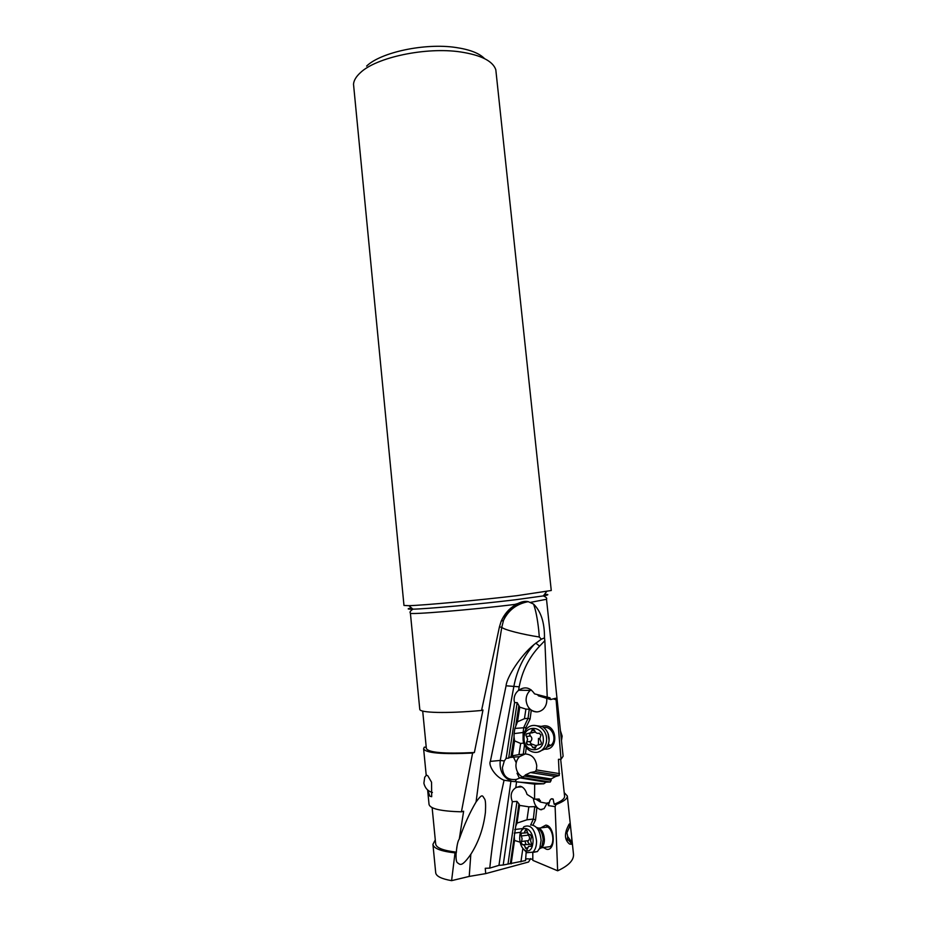 <?xml version="1.0" encoding="UTF-8"?>
<svg xmlns="http://www.w3.org/2000/svg" width="927" height="927" viewBox="0 0 927 927"><rect width="100%" height="100%" fill="white"/><g stroke="black" fill="none" stroke-linecap="round" stroke-linejoin="round"><path stroke-width="1.39" d="M560.673 759.283L564.578 796.189C564.81 798.68 561.345 801.368 554.184 804.254L556.061 804.543L555.111 806.641L557.648 870.789C568.715 865.644 573.998 860.117 573.489 854.196L567.324 795.969L564.195 792.62M556.061 804.543C563.813 801.473 567.567 798.611 567.324 795.969M571.6 842.075L571.461 844.242L569.56 844.057C563.187 838.889 565.192 831.125 569.317 823.941L569.966 823.86L570.267 825.864C570.708 827.174 572.365 840.801 571.6 842.075L567.695 836.56M547.927 802.875L548.413 805.598L555.111 806.641M548.413 805.598L549.85 800.615M535.841 799.155L540.441 802.075L546.281 803.245L549.398 802.504C550.082 799.201 551.333 798.089 553.141 799.155L554.184 804.254M532.793 852.226L532.816 860.36L557.648 870.789M547.197 803.037L544.068 808.68L540.348 809.677L536.884 807.649L535.528 819.989L532.955 825.146M540.731 827.892L545.876 825.111C555.25 826.131 555.887 851.739 546.443 849.248L543.373 847.533M526.154 852.226L525.551 860.557L503.199 865.018L512.353 801.693L516.999 801.38L508.066 863.547M532.828 859.236L527 858.808L525.551 859.433M522.851 848.425L520.916 861.89M520.105 842.156L514.52 840.476L514.265 836.432L510.36 863.558M530.638 825.076L533.361 819.051L526.965 819.792L528.83 806.838L519.56 805.378L518.946 803.86L514.265 836.432M515.713 826.328L517.011 823.106L526.965 819.792M535.528 819.989L533.361 819.051L534.728 806.617L536.884 807.649M528.83 806.838L534.728 806.617M518.946 803.86L516.999 801.38M506.015 758.529L506.802 754.242L506.015 758.529L504.311 760.94L500.244 760.453C499.247 770.87 503.164 777.846 512.005 781.357L516.594 781.762L515.748 787.718C511.136 790.94 510.001 795.598 512.353 801.693M515.748 787.718L520.105 786.223C523.268 786.896 525.574 789.63 527.034 794.404L534.543 799.167L539.178 799.028L540.441 802.075M533.326 798.402C534.265 804.74 536.768 808.483 540.812 809.642L541.727 809.711M540.441 800.719L537.857 799.086M516.594 781.762L534.67 784.126L534.543 799.167M504.311 760.94L502.399 767.614C503.048 776.362 507.672 780.302 516.293 779.456L524.497 776.073L551.159 780.302L550.267 782.029L546.015 782.179L519.792 777.869M517.961 782.04L543.801 783.79L546.015 782.179M518.946 754.624L512.295 755.806L514.589 740.847L520.661 743.466L518.946 754.624L525.435 753.964C531.866 754.474 535.644 758.437 536.756 765.841L536.397 769.897L535.215 771.588L530.429 772.55L555.632 776.49L551.125 778.947L551.159 780.302M551.125 778.947L525.458 774.891L530.429 772.55M525.458 774.891L524.497 776.073M525.122 753.987L519.583 756.617C517.057 759.12 515.841 762.307 515.922 766.189C516.351 771.334 518.657 775.007 522.851 777.197M514.589 740.847L514.045 736.953L511.032 756.571L508.645 758.124L506.177 758.356M511.032 756.571L512.295 755.806M525.91 709.097L529.271 709.225L528.054 718.298L523.79 727.371L523.106 732.469L514.079 733.616L514.867 728.437L517.509 721.797L519.757 707.162L525.91 709.097L524.45 718.68L517.509 721.797M508.645 758.124L517.173 702.608L518.853 705.574L515.852 725.204M514.079 733.616L514.045 736.953M546.652 698.321L546.779 699.456C546.93 703.454 545.702 706.745 543.083 709.306C539.375 712.399 535.424 712.712 531.264 710.244L530.082 719.074L528.054 718.298L524.45 718.68M529.271 709.225L531.264 710.244M519.757 707.162L518.853 705.574M544.473 594.404C549.329 594.369 548.946 594.867 543.315 595.91L515.308 599.781C479.896 604.103 426.408 608.969 412.897 609.155C410.337 610.893 409.502 612.214 410.394 613.106C407.683 615.041 471.553 609.827 514.775 604.439L518.008 603.477C521.913 601.553 525.319 600.951 528.228 601.658L533.546 604.068C540.986 611.391 544.636 622.666 544.485 637.892L544.856 640.661L539.618 646.131C529.027 657.37 522.225 670.928 519.19 686.814L518.529 690.395C515.377 692.99 513.906 696.339 514.126 700.453L514.578 702.631L517.173 702.608M531.067 689.781L530.267 690.395C527.417 692.956 526.026 696.293 526.107 700.418C527.011 707.44 530.626 711.264 536.965 711.901M538.436 695.841L550.696 699.549L538.436 695.841L537.695 694.821M518.529 690.395L518.703 690.244C524.867 686.2 530.151 687.405 534.555 693.871L549.931 697.811L550.696 699.549L555.679 698.24L556.107 699.758L561.032 759.283L558.471 759.317L559.259 775.482L555.632 776.49M544.856 640.661L547.266 697.707M530.557 602.376L546.513 599.271L563.118 756.2L561.032 759.283M543.801 783.79L534.67 784.126M559.259 775.482L535.215 771.588M536.397 769.897L559.584 773.639M526.698 742.006L526.791 743.767M526.269 747.718L525.435 753.964M530.082 719.074L525.887 727.591L525.551 730.117M556.107 699.758L553.697 699.016M541.669 726.27L544.207 725.818C557.324 724.856 558.796 749.526 545.563 749.19L543.72 749.028M523.268 754.207L524.508 744.868M520.661 743.466L523.79 743.025M524.195 732.573L523.106 732.469L523.095 737.174M544.566 727.394C552.469 726.733 557.312 739.537 551.206 745.123L546.524 747.475M550.267 782.029L522.225 777.568M516.64 604.207L514.856 605.261C508.958 608.807 504.404 614.103 501.194 621.148L499.433 626.872L501.774 627.347C504.253 629.85 522.585 634.462 539.305 637L538.703 630.047C537.463 618.738 535.736 610.07 533.546 604.068M544.485 637.892L541.345 639.201L539.305 637M534.184 644.439C523.755 656.073 517.011 669.908 513.952 685.945L500.244 760.453L490.348 761.38L506.072 685.795C506.721 677.081 520.916 655.146 534.184 644.439L541.345 639.201M506.802 754.242L514.578 702.631M512.005 781.357L510.916 781.241L498.969 865.343L489.757 868.124C492.712 838.912 497.475 809.619 504.045 780.244L510.916 781.241M503.199 865.018L498.969 865.343M490.348 761.38C488.181 764.798 494.705 776.536 504.045 780.244M489.757 868.124L485.261 868.286L485.702 873.616L469.224 876.421L451.6 880.65L455.018 852.898C440.916 851.276 433.546 848.414 432.932 844.335L435.69 872.62M518.008 603.477C511.194 607.324 506.362 612.944 503.523 620.337L501.774 627.347C492.063 686.015 483.5 744.219 476.072 801.959C482.874 792.736 482.283 795.864 484.728 799.144C485.551 800.453 485.783 804.821 485.435 812.214C483.535 827.985 478.656 842.017 470.823 854.3L469.224 876.421M511.148 863.871L514.52 840.476M517.011 823.106L519.56 805.378M530.568 858.564L528.575 862.006L485.702 873.616M499.433 626.872L481.565 710.476C446.86 713.651 419.352 712.898 419.769 709.248L410.394 613.106M476.072 801.959C469.676 812.759 464.091 825.123 459.294 839.039L463.627 811.218L461.426 811.832L472.596 753.06L474.381 752.515L482.99 710.012L481.565 710.476M461.426 811.832C440.8 811.241 430.001 808.75 429.039 804.369L427.637 789.978M426.223 747.139L424.265 747.197L423.616 748.749C425.505 753.037 441.831 754.474 472.596 753.06M426.501 775.076L427.845 775.829L431.542 782.179L431.692 796.699L429.838 796.212L427.741 790.071M474.381 752.515C444.276 753.964 428.262 752.608 426.35 748.437L422.7 711.055M470.823 854.3C461.09 868.217 459.954 864.207 457.324 862.678C456.304 861.786 455.887 858.831 456.061 853.813L456.374 852.156C443.164 850.58 436.258 847.857 435.678 843.987L432.133 807.626M456.374 852.156L456.536 849.781C457.208 844.08 458.123 840.499 459.294 839.039M435.284 839.874L432.932 844.335M456.177 852.608L455.018 852.898M435.702 872.747C436.153 876.247 441.449 878.877 451.6 880.65M366.605 66.084C380.835 52.248 425.018 42.816 455.771 47.474C469.699 49.513 479.294 53.221 484.543 58.621M460.441 51.935C481.02 55.087 492.805 61.02 495.806 69.722L551.264 590.499L517.023 595.667C479.607 600.151 423.002 605.366 408.9 605.679L403.975 605.458L353.511 84.172C353.859 80.382 356.153 76.559 360.371 72.712C376.13 57.37 425.945 46.756 460.441 51.935M546.374 826.722C552.457 827.266 555.412 842.805 550.117 846.629L545.887 847.197M569.966 823.86L568.784 824.624M567.533 839.074L571.739 843.79M567.104 832.365L570.117 825.563M524.079 739.248C524.346 753.408 544.566 753.13 543.326 738.831C542.921 724.555 522.793 725.146 524.079 739.248M523.083 739.143C523.245 750.047 536.142 756.687 542.886 749.167C545.505 746.351 546.733 742.84 546.571 738.622C546.327 727.776 533.72 721.31 527.011 728.413C524.242 731.229 522.932 734.798 523.083 739.143M534.392 725.412L542.144 726.513C545.203 728.298 547.324 731.032 548.483 734.729L549.108 738.274C549.271 742.469 548.054 745.968 545.435 748.761L538.228 752.006M527.173 744.636L526.409 742.724M560.418 730.719L562.156 736.108L561.472 740.65M550.696 745.609L548.309 744.103M538.923 733.234L540.974 734.902L539.757 738.912L541.426 742.851L540.939 744.242L536.629 745.389L535.157 748.332L532.643 747.463C531.808 745.285 530.395 744.404 528.413 744.833L526.385 743.164L527.602 739.178L525.957 735.25L526.466 733.848L530.661 732.759L532.191 729.758L534.67 730.627C535.516 732.805 536.93 733.674 538.923 733.234L539.444 733.164M535.227 731.82L531.762 732.99M531.808 744.335L530.14 742.62L530.754 741.333C532.318 739.456 532.225 737.672 530.453 735.968L529.699 734.763L530.163 733.396M529.444 744.682L532.388 744.254L536.316 745.76M426.524 775.053L424.705 777.22L423.882 783.269C425.076 788.135 427.926 791.218 432.411 792.504M519.665 838.39C520.012 844.219 521.855 848.275 525.203 850.546C529.977 852.098 532.608 848.923 533.095 840.998C533.129 828.286 521.298 823.396 519.862 835.273L519.665 838.39M523.06 848.692L526.895 852.689L532.863 852.168C535.342 849.862 536.571 846.154 536.559 841.044C534.809 828.773 530.592 824.01 523.894 826.733L520.87 831.82M531.542 824.972C537.023 825.957 540.209 831.113 541.101 840.465L539.792 848.112L537.405 851.554L532.399 852.527M525.852 844.312L525.018 841.044M566.351 830.186L567.683 836.409L567.046 841.195M530.105 834.601L531.519 836.617L530.592 840.511L531.692 844.81L531.206 846.27L528.541 846.374L527.104 849.514L525.482 848.089C524.925 845.737 523.964 844.624 522.585 844.74L521.194 842.724L522.11 838.865L521.032 834.624L521.519 833.164L524.103 833.06L525.574 829.885L527.185 831.276C527.73 833.616 528.703 834.729 530.105 834.601L530.279 834.578M529.271 843.871L527.741 841.878L528.425 840.615C529.977 838.854 529.931 837.011 528.297 835.1L527.648 832.817M522.921 844.694L531.646 844.312M520.661 832.295L514.23 833.083M514.74 829.514L522.272 828.611M515.261 781.542L516.293 779.456M514.867 728.437L525.887 727.591M539.618 646.131L535.771 643.129M506.072 685.795L519.19 686.814M408.9 605.679L412.897 609.155C407.104 609.271 406.629 608.854 411.461 607.903M549.074 740.58L548.019 733.384M531.704 730.708L534.566 730.349M530.453 735.968L526.478 736.501M530.754 741.333L526.768 741.901M535.713 747L532.643 747.463M540.696 744.439L539.572 744.613M538.402 744.508L538.494 738.367M536.466 827.429C540.371 828.947 542.596 833.025 543.129 839.665L542.098 845.748L539.352 849.051M539.526 848.703L541.588 847.765C543.477 846.027 544.416 843.234 544.404 839.387C543.755 832.434 541.368 828.529 537.254 827.684M525.111 830.893L527.011 830.662M528.297 835.1L521.368 835.969M528.425 840.615L521.484 841.496M527.706 847.799L525.482 848.089M531.298 846.177L530.36 846.305M551.241 798.889L553.28 799.19M521.982 786.872L516.362 787.208M519.583 756.617L509.444 757.533M530.267 690.395L518.703 690.244M546.513 599.271C547.208 598.228 546.142 597.104 543.315 595.91L546.536 591.693M528.228 601.658C516.721 603.859 508.483 610.093 503.523 620.337L501.194 621.148M423.616 748.749L426.211 775.32M456.907 846.675L456.536 849.781M456.223 852.434L456.061 853.813M512.805 755.69L516.212 762.747M517.046 773.28L519.387 778.135M570.267 825.864L569.514 825.957M545.435 748.761L542.886 749.167M551.206 745.123L547.637 745.667M533.859 729.549L532.191 729.758M534.914 732.214L530.661 732.759M528.332 733.605L526.466 733.848M525.203 850.546L526.895 852.689M537.405 851.554L532.863 852.168M550.117 846.629L541.588 847.765L542.098 845.748L539.792 848.112M547.475 827.069L538.969 828.101M526.304 829.792L525.574 829.885M527.567 832.631L524.103 833.06M522.237 833.072L521.519 833.164M531.438 845.992L530.117 846.166"/></g></svg>
